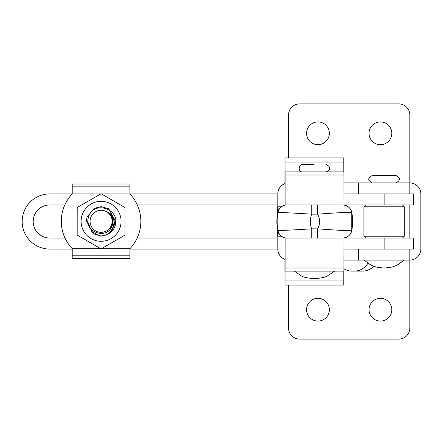 <?xml version="1.0" encoding="UTF-8"?>
<svg xmlns="http://www.w3.org/2000/svg" width="443" height="443" viewBox="0 0 443 443"><rect width="100%" height="100%" fill="white"/><g stroke="black" fill="none" stroke-linecap="round" stroke-linejoin="round"><path stroke-width="0.66" d="M64.822 204.965L49.738 204.965A16.535 16.535 90 0 0 33.203 221.5A16.535 16.535 90 0 0 49.738 238.035L64.994 238.035M72.192 193.94L72.203 183.989L72.231 193.94A39.765 39.765 90 0 0 72.226 248.689L72.226 258.646L72.226 249.06L49.71 249.06A27.56 27.56 -90 0 1 22.15 221.5A27.56 27.56 -90 0 1 49.71 193.94L72.226 193.94L72.226 183.989L129.915 183.989L129.921 193.94L277.827 193.94A11.025 11.02 -90 0 1 285.093 183.574M49.71 249.06L49.738 249.06A27.56 27.56 -90 0 1 22.178 221.5A27.56 27.56 -90 0 1 49.738 193.94M343.912 193.94L413.502 193.94L413.502 204.965L343.923 204.965M343.923 238.035L413.502 238.035L413.502 249.06L343.912 249.06M277.827 236.197L277.827 249.06L129.921 249.06M277.827 204.965L137.324 204.965M137.158 238.035L277.827 238.035M317.963 144.7A11.391 11.391 0 0 1 306.573 133.31A11.391 11.391 0 0 1 317.963 121.919A11.391 11.391 0 0 1 329.354 133.31A11.391 11.391 0 0 1 317.963 144.7M380.432 144.7A11.391 11.391 0 0 1 369.041 133.31A11.391 11.391 0 0 1 380.432 121.919A11.391 11.391 0 0 1 391.822 133.31A11.391 11.391 0 0 1 380.432 144.7M317.963 298.3A11.391 11.391 0 0 0 306.573 309.69A11.391 11.391 0 0 0 317.963 321.081A11.391 11.391 0 0 0 329.354 309.69A11.391 11.391 0 0 0 317.963 298.3M380.432 298.3A11.391 11.391 0 0 0 369.041 309.69A11.391 11.391 0 0 0 380.432 321.081A11.391 11.391 0 0 0 391.822 309.69A11.391 11.391 0 0 0 380.432 298.3M288.565 285.07L288.565 328.064A11.025 11.025 0 0 0 299.59 339.083L398.805 339.083A11.025 11.025 0 0 0 409.825 328.064L409.825 260.08L343.901 260.08M288.565 157.929L288.565 114.936A11.025 11.025 0 0 1 299.59 103.917L398.805 103.917A11.025 11.025 0 0 1 409.825 114.936L409.825 182.92L343.901 182.92M409.825 193.94L409.825 182.92A11.025 11.025 0 0 1 420.85 193.94L420.85 249.06A11.025 11.025 0 0 1 409.825 260.08L409.825 249.06M358.381 260.08L358.381 249.06M409.825 204.965L409.825 238.035M358.381 193.94L358.381 182.92M373.731 266.243A18.373 16.513 90 0 1 362.54 271.105L351.947 271.105A18.373 16.513 -90 0 1 343.895 268.774M354.383 271.105A18.373 16.513 -90 0 0 368.028 263.081M285.131 237.908L285.093 271.116L343.884 271.116L343.923 237.957M285.115 237.902L285.093 260.08M285.021 260.08L285.004 274.045M343.812 271.116L343.796 285.07L284.932 285.07L284.893 260.08L284.932 274.045M285.004 285.07L285.015 280.967L343.807 280.967M285.021 271.105L285.015 280.967M285.021 171.895L285.015 162.033L343.807 162.033L343.796 157.929L284.932 157.929L284.893 182.92L284.932 168.955M343.895 175.018L343.884 171.884L285.093 171.895L285.104 175.018L343.895 175.018L343.923 205.043M285.131 205.092L285.104 175.018M285.115 205.098L284.893 171.895M285.021 182.92L285.004 168.955M285.004 157.929L285.015 162.033M343.812 171.884L343.807 162.033M277.617 212.585A9.187 9.187 -90 0 1 286.671 204.965L311.728 204.965L311.739 214.152A19.243 19.243 90 0 0 311.739 228.848L317.598 228.848C338.192 230.316 349.582 230.903 351.764 230.609L351.764 212.391C349.571 212.097 338.186 212.684 317.598 214.152L311.739 214.152C291.356 212.895 280.087 212.374 277.944 212.585L277.617 212.585A52.313 52.313 90 0 0 277.617 230.415L277.944 230.415C280.076 230.626 291.339 230.105 311.739 228.848L311.728 238.035L286.671 238.035A9.187 9.187 -90 0 1 277.617 230.415M311.728 204.965L342.749 204.965A9.187 9.187 90 0 1 351.764 212.391A47.528 47.528 -90 0 1 351.764 230.609A9.187 9.187 90 0 1 342.749 238.035A9.187 9.187 90 0 0 351.764 230.609C350.524 235.227 347.517 237.703 342.749 238.035L311.728 238.035M277.944 230.415A9.187 9.187 90 0 0 286.998 238.035A9.187 9.187 90 0 1 277.944 230.415A52.313 52.313 -90 0 1 277.944 212.585A9.187 9.187 -90 0 1 286.998 204.965M317.592 204.965L317.598 214.152A14.458 14.458 90 0 1 317.598 228.848L317.592 238.035M72.198 249.06L72.203 258.646L129.915 258.646L129.921 248.689A39.765 39.765 90 0 0 129.921 193.94L101.48 193.94M100.766 193.94L72.226 193.94A39.765 39.765 90 0 0 72.231 248.689L100.683 248.689M402.477 238.035L404.315 236.197L404.315 206.803L363.897 206.803L365.73 204.965M365.73 238.035L363.897 236.197L404.315 236.197M402.477 204.965L404.315 206.803M363.897 236.197L363.897 206.803M81.119 220.52A19.985 19.985 -90 0 1 101.884 201.349A19.985 19.985 -90 0 1 121.061 222.115A19.985 19.985 -90 0 1 100.295 241.285A19.985 19.985 -90 0 1 81.119 220.52M101.131 193.735L77.215 207.49L77.193 220.365L77.226 207.49L101.131 193.735L124.992 207.562L124.948 235.144L101.037 248.894L77.176 235.067L101.037 248.894M110.418 228.76L113.009 221.793L110.412 228.771M110.335 228.87L113.015 221.793L110.329 228.881M88.135 222.652L91.823 231.755L100.633 236.13C111.426 236.263 118.508 221.733 110.468 213.919L112.738 218.687L113.02 221.793A11.944 11.944 90 0 0 109.842 213.205M111.049 227.89A11.944 11.944 90 0 0 113.009 221.793L111.049 227.89M77.182 235.067L77.204 220.365L77.176 235.067M64.96 238.035A39.765 39.765 -90 0 1 64.794 204.965A39.765 39.765 -90 0 0 64.955 238.035M72.203 183.989L72.198 193.94M72.203 258.646L72.192 249.06M277.827 206.803L277.827 193.94M277.827 249.06A11.025 11.02 -90 0 0 285.093 259.426M281.155 206.803L277.6 206.803L277.6 212.69M281.155 236.197L277.6 236.197L277.6 230.31M114.244 225.249C114.942 217.541 111.575 212.701 104.155 210.724A11.025 11.025 90 0 0 90.533 218.161A11.025 11.025 90 0 0 97.936 231.877A11.025 11.025 90 0 0 111.658 224.474A11.025 11.025 90 0 0 104.155 210.724C110.739 213.105 113.469 217.757 112.35 224.679C108.712 240.56 83.345 232.675 88.445 217.535C92.532 199.837 120.861 208.598 115.136 225.515L114.781 226.666A14.697 14.697 -90 0 1 110.96 232.21L108.075 234.253L101.093 236.014L93.384 233.832L86.402 220.896L87.011 217.109L94.11 208.382L101.093 206.621L108.801 208.803L115.784 221.738L115.174 225.526L115.784 221.738L108.801 208.803L101.093 206.621L94.11 208.382L87.011 217.109L86.402 220.896L93.384 233.832L101.093 236.014L108.075 234.253L110.96 232.21L114.244 225.249M87.005 217.109L94.11 208.382L101.087 206.621L94.11 208.382L87.005 217.109L86.396 220.896L93.379 233.832L101.093 236.014L93.379 233.832L86.396 220.896L87.005 217.109M115.174 225.526L114.803 226.606L115.174 225.526M110.971 232.198L108.07 234.253L101.093 236.014L108.07 234.253L110.971 232.198M384.12 204.965L384.12 193.94M384.12 249.06L384.12 238.035M285.104 267.982L343.895 267.982M351.764 212.391A9.187 9.187 90 0 0 342.749 204.965C347.517 205.297 350.524 207.773 351.764 212.391M72.231 255.788L129.921 255.788M101.397 248.689L129.921 248.689M72.231 186.841L129.921 186.841M294.23 271.105L301.196 275.74C302.359 277.279 311.507 278.73 314.441 278.453C317.376 278.73 326.524 277.279 327.693 275.74L334.653 271.105M314.07 164.547L302.685 164.547C299.313 163.428 296.954 172.022 302.685 171.895M326.198 171.895C330.943 169.442 330.943 166.994 326.198 164.547M363.902 260.08C369.678 263.768 371.306 267.461 384.103 267.954C396.906 267.461 398.534 263.768 404.309 260.08M372.358 175.478L395.865 175.478C400.66 177.959 400.66 180.439 395.865 182.92M372.347 175.478C367.546 177.959 367.546 180.439 372.347 182.92M284.893 260.08L284.893 271.105"/></g></svg>

